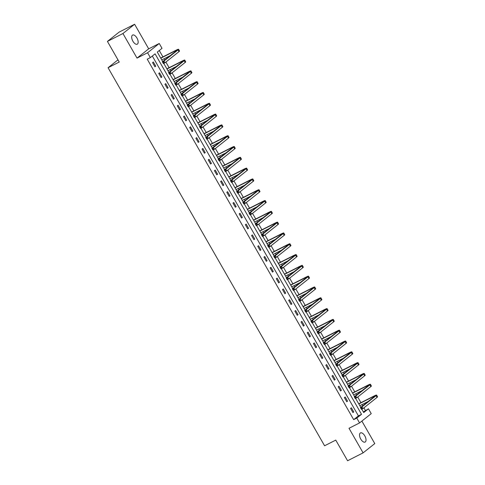 <?xml version="1.0" encoding="UTF-8"?>
<svg xmlns="http://www.w3.org/2000/svg" width="485" height="485" viewBox="0 0 485 485"><rect width="100%" height="100%" fill="white"/><g stroke="black" fill="none" stroke-linecap="round" stroke-linejoin="round"><path stroke-width="0.73" d="M364.805 435.888A5.129 2.54 63.1 0 0 360.458 432.923A5.129 2.54 63.1 0 0 360.761 439.101A5.129 2.54 63.1 0 0 365.108 442.065A5.129 2.54 63.1 0 0 364.805 435.888M136.94 38.018A5.129 2.54 63.1 0 0 132.599 35.053A5.129 2.54 63.1 0 0 132.902 41.231A5.129 2.54 63.1 0 0 137.243 44.196A5.129 2.54 63.1 0 0 136.94 38.018M363.374 411.941L368.461 408.794L371.237 413.644L359.561 422.92L356.784 418.07L361.519 414.311L155.079 53.847L150.344 57.606L147.567 52.756L159.244 43.48L162.02 48.33L157.285 52.089L162.73 61.589M117.982 59.849L108.07 67.724L324.586 445.782L335.759 440.107L347.581 460.75L363.095 452.869L374.772 443.593L361.877 421.077M108.07 67.724L119.243 62.05L107.421 41.407L119.098 32.131L134.612 24.25L122.935 33.526L137.019 58.115L147.567 52.756M137.019 58.115L148.695 48.84L134.612 24.25M148.695 48.84L159.244 43.48M365.357 410.371L363.908 407.837M362.738 405.799L362.04 404.575M360.949 402.671L357.718 397.027M356.548 394.99L355.851 393.771M354.759 391.862L351.528 386.224M350.364 384.187L349.661 382.962M348.57 381.058L345.338 375.42M344.174 373.383L343.471 372.159M342.38 370.249L339.154 364.611M337.984 362.574L337.287 361.355M336.196 359.446L332.965 353.808M331.795 351.77L331.097 350.546M330.006 348.642L326.775 342.998M325.611 340.961L324.908 339.742M323.816 337.833L320.585 332.195M319.421 330.158L318.718 328.939M317.626 327.029L314.395 321.391M313.231 319.354L312.534 318.13M311.443 316.226L308.211 310.582M307.041 308.545L306.344 307.326M305.253 305.417L302.022 299.779M300.858 297.741L300.154 296.517M299.063 294.613L295.832 288.975M294.668 286.938L293.965 285.713M292.873 283.81L289.642 278.166M288.478 276.129L287.781 274.91M286.683 273L283.458 267.362M282.288 265.325L281.591 264.101M280.5 262.197L277.268 256.553M276.098 254.516L275.401 253.297M274.31 251.388L271.079 245.749M269.915 243.712L269.211 242.494M268.12 240.584L264.889 234.946M263.725 232.909L263.022 231.684M261.93 229.781L258.705 224.137M257.535 222.1L256.838 220.881M255.747 218.971L252.515 213.333M251.345 211.296L250.648 210.072M249.557 208.168L246.325 202.53M245.161 200.493L244.458 199.268M243.367 197.365L240.136 191.72M238.972 189.683L238.268 188.465M237.177 186.555L233.946 180.917M232.782 178.88L232.085 177.655M230.987 175.752L227.762 170.108M226.592 168.071L225.895 166.852M224.804 164.942L221.572 159.304M220.402 157.267L219.705 156.049M218.614 154.139L215.382 148.501M214.218 146.464L213.515 145.239M212.424 143.336L209.193 137.691M208.029 135.654L207.325 134.436M206.234 132.526L203.009 126.888M201.839 124.851L201.142 123.626M200.05 121.723L196.819 116.085M195.649 114.048L194.952 112.823M193.861 110.919L190.629 105.275M189.465 103.238L188.762 102.02M187.671 100.11L184.439 94.472M183.275 92.435L182.572 91.21M181.481 89.307L178.25 83.669M177.086 81.632L176.388 80.407M175.297 78.497L172.066 72.859M170.896 70.822L170.199 69.604M169.107 67.694L165.876 62.056M164.706 60.019L164.009 58.794M162.918 56.89L159.268 50.513M107.421 41.407L122.935 33.526M150.344 57.606L147.24 59.182L353.68 419.646L358.415 415.887L152.326 56.03M152.545 62.626L154.921 66.784L155.715 66.16L153.333 62.001L152.545 62.626M158.734 73.435L161.111 77.588L161.899 76.963L159.523 72.805L158.734 73.435M164.918 84.238L167.301 88.397L168.089 87.767L165.712 83.614L164.918 84.238M171.108 95.048L173.491 99.201L174.279 98.576L171.896 94.417L171.108 95.048M177.298 105.851L179.68 110.004L180.468 109.38L178.086 105.227L177.298 105.851M183.488 116.655L185.864 120.813L186.652 120.183L184.276 116.03L183.488 116.655M189.671 127.464L192.054 131.617L192.842 130.992L190.466 126.834L189.671 127.464M195.861 138.267L198.244 142.426L199.032 141.796L196.649 137.643L195.861 138.267M202.051 149.071L204.434 153.23L205.222 152.605L202.839 148.446L202.051 149.071M208.241 159.88L210.617 164.033L211.411 163.409L209.029 159.25L208.241 159.88M214.431 170.684L216.807 174.842L217.595 174.212L215.219 170.059L214.431 170.684M220.614 181.487L222.997 185.646L223.785 185.021L221.402 180.863L220.614 181.487M226.804 192.296L229.187 196.449L229.975 195.825L227.592 191.666L226.804 192.296M232.994 203.1L235.37 207.259L236.165 206.628L233.782 202.475L232.994 203.1M239.184 213.909L241.56 218.062L242.348 217.438L239.972 213.279L239.184 213.909M245.368 224.713L247.75 228.865L248.538 228.241L246.162 224.088L245.368 224.713M251.557 235.516L253.94 239.675L254.728 239.044L252.345 234.892L251.557 235.516M257.747 246.325L260.13 250.478L260.918 249.854L258.535 245.695L257.747 246.325M263.937 257.129L266.313 261.288L267.102 260.657L264.725 256.504L263.937 257.129M270.127 267.932L272.503 272.091L273.291 271.467L270.915 267.308L270.127 267.932M276.311 278.742L278.693 282.894L279.481 282.27L277.099 278.111L276.311 278.742M282.5 289.545L284.883 293.704L285.671 293.073L283.288 288.921L282.5 289.545M288.69 300.354L291.067 304.507L291.861 303.883L289.478 299.724L288.69 300.354M294.88 311.158L297.256 315.311L298.045 314.686L295.668 310.533L294.88 311.158M301.064 321.961L303.446 326.12L304.234 325.49L301.858 321.337L301.064 321.961M307.254 332.771L309.636 336.923L310.424 336.299L308.042 332.14L307.254 332.771M313.443 343.574L315.826 347.733L316.614 347.102L314.231 342.95L313.443 343.574M319.633 354.377L322.01 358.536L322.798 357.912L320.421 353.753L319.633 354.377M325.817 365.187L328.2 369.34L328.988 368.715L326.611 364.556L325.817 365.187M332.007 375.99L334.389 380.149L335.177 379.519L332.795 375.366L332.007 375.99M338.197 386.8L340.579 390.952L341.367 390.328L338.985 386.169L338.197 386.8M344.386 397.603L346.763 401.756L347.557 401.131L345.174 396.979L344.386 397.603M350.576 408.406L352.953 412.565L353.741 411.935L351.364 407.782L350.576 408.406M359.561 422.92L349.012 428.279L363.095 452.869M353.68 419.646L356.784 418.07M361.792 409.17L363.726 412.553L368.461 408.794M163.76 63.389L168.919 72.398M169.95 74.199L175.103 83.202M176.134 85.002L181.293 94.005M182.324 95.806L187.483 104.815M188.513 106.615L193.673 115.618M194.703 117.418L199.856 126.427M200.887 128.228L206.046 137.231M207.077 139.031L212.236 148.034M213.267 149.835L218.426 158.844M219.456 160.644L224.61 169.647M225.646 171.447L230.799 180.45M231.83 182.251L236.989 191.26M238.02 193.06L243.179 202.063M244.21 203.864L249.369 212.873M250.399 214.673L255.553 223.676M256.583 225.476L261.742 234.479M262.773 236.28L267.932 245.289M268.963 247.089L274.122 256.092M275.153 257.893L280.306 266.895M281.342 268.696L286.496 277.705M287.526 279.505L292.685 288.508M293.716 290.309L298.875 299.318M299.906 301.118L305.065 310.121M306.096 311.922L311.249 320.924M312.279 322.725L317.439 331.734M318.469 333.534L323.628 342.537M324.659 344.338L329.818 353.341M330.849 355.141L336.002 364.15M337.033 365.951L342.192 374.953M343.222 376.754L348.382 385.757M349.412 387.557L354.571 396.566M355.602 398.367L360.755 407.37M358.415 415.887L361.519 414.311M154.824 66.609L155.715 66.16M161.014 77.412L161.899 76.963M167.198 88.222L168.089 87.767M173.387 99.025L174.279 98.576M179.577 109.834L180.468 109.38M185.767 120.638L186.652 120.183M191.957 131.441L192.842 130.992M198.141 142.25L199.032 141.796M204.331 153.054L205.222 152.605M210.52 163.857L211.411 163.409M216.71 174.667L217.595 174.212M222.894 185.47L223.785 185.021M229.084 196.279L229.975 195.825M235.273 207.083L236.165 206.628M241.463 217.886L242.348 217.438M247.647 228.696L248.538 228.241M253.837 239.499L254.728 239.044M260.027 250.302L260.918 249.854M266.216 261.112L267.102 260.657M272.406 271.915L273.291 271.467M278.59 282.719L279.481 282.27M284.78 293.528L285.671 293.073M290.97 304.331L291.861 303.883M297.159 315.141L298.045 314.686M303.343 325.944L304.234 325.49M309.533 336.748L310.424 336.299M315.723 347.557L316.614 347.102M321.913 358.36L322.798 357.912M328.103 369.164L328.988 368.715M334.286 379.973L335.177 379.519M340.476 390.777L341.367 390.328M346.666 401.586L347.557 401.131M352.856 412.389L353.741 411.935M163.39 62.128L162.772 62.45L163.166 63.141L163.785 62.826L163.39 62.128L163.966 61.049L164.961 62.783L163.409 63.571L162.42 61.837L163.966 61.049L177.995 49.906A6.008 0.527 -29.8 0 0 178.559 49.282A6.008 0.527 -29.8 0 0 175.709 50.392L160.687 58.024M160.784 58.2L174.921 51.016A4.007 0.352 150.2 0 1 176.819 50.276A4.007 0.352 150.2 0 1 176.443 50.695L162.42 61.837L162.772 62.45M161.778 59.928L170.217 55.642M163.785 62.826L164.961 62.783L178.989 51.634A6.008 0.527 -29.8 0 0 179.547 51.016L178.559 49.282M163.409 63.571L163.166 63.141M169.58 72.938L168.956 73.253L169.356 73.944L169.974 73.629L169.58 72.938L170.156 71.853L171.15 73.587L169.598 74.375L168.604 72.641L170.156 71.853L184.185 60.71A6.008 0.527 -29.8 0 0 184.749 60.091A6.008 0.527 -29.8 0 0 181.899 61.195L166.87 68.828M166.973 69.003L181.111 61.819A4.007 0.352 150.2 0 1 183.009 61.086A4.007 0.352 150.2 0 1 182.633 61.498L168.604 72.641L168.956 73.253M167.968 70.737L176.407 66.445M169.974 73.629L171.15 73.587L185.179 62.444A6.008 0.527 -29.8 0 0 185.737 61.819L184.749 60.091M169.598 74.375L169.356 73.944M175.77 83.741L175.146 84.057L175.546 84.754L176.164 84.432L175.77 83.741L176.346 82.662L177.34 84.39L175.788 85.178L174.794 83.45L176.346 82.662L190.375 71.519A6.008 0.527 -29.8 0 0 190.932 70.895A6.008 0.527 -29.8 0 0 188.089 71.998L173.06 79.637M173.163 79.807L187.295 72.629A4.007 0.352 150.2 0 1 189.198 71.889A4.007 0.352 150.2 0 1 188.823 72.307L174.794 83.45L175.146 84.057M174.151 81.541L182.596 77.254M176.164 84.432L177.34 84.39L191.363 73.247A6.008 0.527 -29.8 0 0 191.927 72.629L190.932 70.895M175.788 85.178L175.546 84.754M181.954 94.551L181.335 94.866L181.729 95.557L182.354 95.242L181.954 94.551L182.536 93.466L183.524 95.199L181.972 95.988L180.984 94.254L182.536 93.466L196.564 82.323A6.008 0.527 -29.8 0 0 197.122 81.698A6.008 0.527 -29.8 0 0 194.273 82.808L179.25 90.44M179.353 90.616L193.485 83.432A4.007 0.352 150.2 0 1 195.382 82.699A4.007 0.352 150.2 0 1 195.012 83.111L180.984 94.254L181.335 94.866M180.341 92.344L188.78 88.058M182.354 95.242L183.524 95.199L197.553 84.057A6.008 0.527 -29.8 0 0 198.116 83.432L197.122 81.698M181.972 95.988L181.729 95.557M188.144 105.354L187.525 105.669L187.919 106.36L188.544 106.045L188.144 105.354L188.726 104.275L189.714 106.003L188.162 106.791L187.174 105.063L188.726 104.275L202.748 93.126A6.008 0.527 -29.8 0 0 203.312 92.508A6.008 0.527 -29.8 0 0 200.463 93.611L185.44 101.244M185.537 101.42L199.674 94.242A4.007 0.352 150.2 0 1 201.572 93.502A4.007 0.352 150.2 0 1 201.202 93.914L187.174 105.063L187.525 105.669M186.531 103.153L194.97 98.861M188.544 106.045L189.714 106.003L203.742 94.86A6.008 0.527 -29.8 0 0 204.3 94.235L203.312 92.508M188.162 106.791L187.919 106.36M194.333 116.157L193.715 116.473L194.109 117.17L194.727 116.855L194.333 116.157L194.909 115.078L195.904 116.812L194.352 117.6L193.357 115.866L194.909 115.078L208.938 103.935A6.008 0.527 -29.8 0 0 209.502 103.311A6.008 0.527 -29.8 0 0 206.652 104.421L191.63 112.053M191.727 112.229L205.864 105.045A4.007 0.352 150.2 0 1 207.762 104.305A4.007 0.352 150.2 0 1 207.386 104.724L193.357 115.866L193.715 116.473M192.721 113.957L201.16 109.671M194.727 116.855L195.904 116.812L209.932 105.663A6.008 0.527 -29.8 0 0 210.49 105.045L209.502 103.311M194.352 117.6L194.109 117.17M200.523 126.967L199.899 127.282L200.299 127.973L200.917 127.658L200.523 126.967L201.099 125.882L202.093 127.616L200.541 128.404L199.547 126.67L201.099 125.882L215.128 114.739A6.008 0.527 -29.8 0 0 215.686 114.114A6.008 0.527 -29.8 0 0 212.842 115.224L197.813 122.857M197.916 123.032L212.054 115.848A4.007 0.352 150.2 0 1 213.952 115.115A4.007 0.352 150.2 0 1 213.576 115.527L199.547 126.67L199.899 127.282M198.905 124.766L207.35 120.474M200.917 127.658L202.093 127.616L216.122 116.473A6.008 0.527 -29.8 0 0 216.68 115.848L215.686 114.114M200.541 128.404L200.299 127.973M206.707 137.77L206.089 138.086L206.489 138.777L207.107 138.461L206.707 137.77L207.289 136.691L208.277 138.419L206.731 139.207L205.737 137.479L207.289 136.691L221.318 125.542A6.008 0.527 -29.8 0 0 221.875 124.924A6.008 0.527 -29.8 0 0 219.026 126.027L204.003 133.66M204.106 133.836L218.238 126.658A4.007 0.352 150.2 0 1 220.141 125.918A4.007 0.352 150.2 0 1 219.766 126.33L205.737 137.479L206.089 138.086M205.094 135.57L213.533 131.283M207.107 138.461L208.277 138.419L222.306 127.276A6.008 0.527 -29.8 0 0 222.87 126.652L221.875 124.924M206.731 139.207L206.489 138.777M212.897 148.574L212.278 148.889L212.672 149.586L213.297 149.271L212.897 148.574L213.479 147.495L214.467 149.228L212.915 150.017L211.927 148.283L213.479 147.495L227.507 136.352A6.008 0.527 -29.8 0 0 228.065 135.727A6.008 0.527 -29.8 0 0 225.216 136.837L210.193 144.469M210.29 144.645L224.428 137.461A4.007 0.352 150.2 0 1 226.325 136.721A4.007 0.352 150.2 0 1 225.955 137.14L211.927 148.283L212.278 148.889M211.284 146.373L219.723 142.087M213.297 149.271L214.467 149.228L228.496 138.079A6.008 0.527 -29.8 0 0 229.059 137.461L228.065 135.727M212.915 150.017L212.672 149.586M219.087 159.383L218.468 159.698L218.862 160.389L219.481 160.074L219.087 159.383L219.663 158.298L220.657 160.032L219.105 160.82L218.111 159.086L219.663 158.298L233.691 147.155A6.008 0.527 -29.8 0 0 234.255 146.537A6.008 0.527 -29.8 0 0 231.406 147.64L216.383 155.273M216.48 155.449L230.617 148.264A4.007 0.352 150.2 0 1 232.515 147.531A4.007 0.352 150.2 0 1 232.139 147.943L218.111 159.086L218.468 159.698M217.474 157.182L225.913 152.89M219.481 160.074L220.657 160.032L234.685 148.889A6.008 0.527 -29.8 0 0 235.243 148.264L234.255 146.537M219.105 160.82L218.862 160.389M225.276 170.186L224.652 170.502L225.052 171.193L225.67 170.878L225.276 170.186L225.852 169.107L226.847 170.835L225.295 171.623L224.3 169.895L225.852 169.107L239.881 157.958A6.008 0.527 -29.8 0 0 240.445 157.34A6.008 0.527 -29.8 0 0 237.595 158.443L222.566 166.082M222.67 166.252L236.807 159.074A4.007 0.352 150.2 0 1 238.705 158.334A4.007 0.352 150.2 0 1 238.329 158.753L224.3 169.895L224.652 170.502M223.664 167.986L232.103 163.7M225.67 170.878L226.847 170.835L240.875 159.692A6.008 0.527 -29.8 0 0 241.433 159.074L240.445 157.34M225.295 171.623L225.052 171.193M231.466 180.996L230.842 181.311L231.242 182.002L231.86 181.687L231.466 180.996L232.042 179.911L233.036 181.645L231.484 182.433L230.49 180.699L232.042 179.911L246.071 168.768A6.008 0.527 -29.8 0 0 246.629 168.143A6.008 0.527 -29.8 0 0 243.785 169.253L228.756 176.886M228.859 177.061L242.991 169.877A4.007 0.352 150.2 0 1 244.895 169.138A4.007 0.352 150.2 0 1 244.519 169.556L230.49 180.699L230.842 181.311M229.848 178.789L238.293 174.503M231.86 181.687L233.036 181.645L247.059 170.496A6.008 0.527 -29.8 0 0 247.623 169.877L246.629 168.143M231.484 182.433L231.242 182.002M237.65 191.799L237.032 192.115L237.426 192.806L238.05 192.49L237.65 191.799L238.232 190.714L239.22 192.448L237.668 193.236L236.68 191.508L238.232 190.714L252.261 179.571A6.008 0.527 -29.8 0 0 252.818 178.953A6.008 0.527 -29.8 0 0 249.969 180.056L234.946 187.689M235.049 187.865L249.181 180.681A4.007 0.352 150.2 0 1 251.078 179.947A4.007 0.352 150.2 0 1 250.709 180.359L236.68 191.508L237.032 192.115M236.037 189.599L244.476 185.306M238.05 192.49L239.22 192.448L253.249 181.305A6.008 0.527 -29.8 0 0 253.813 180.681L252.818 178.953M237.668 193.236L237.426 192.806M243.84 202.603L243.221 202.918L243.615 203.615L244.24 203.3L243.84 202.603L244.416 201.524L245.41 203.251L243.858 204.046L242.87 202.312L244.416 201.524L258.444 190.381A6.008 0.527 -29.8 0 0 259.008 189.756A6.008 0.527 -29.8 0 0 256.159 190.86L241.136 198.498M241.233 198.674L255.371 191.49A4.007 0.352 150.2 0 1 257.268 190.75A4.007 0.352 150.2 0 1 256.892 191.169L242.87 202.312L243.221 202.918M242.227 200.402L250.666 196.116M244.24 203.3L245.41 203.251L259.439 192.108A6.008 0.527 -29.8 0 0 259.996 191.49L259.008 189.756M243.858 204.046L243.615 203.615M250.03 213.412L249.411 213.727L249.805 214.418L250.424 214.103L250.03 213.412L250.606 212.327L251.6 214.061L250.048 214.849L249.054 213.115L250.606 212.327L264.634 201.184A6.008 0.527 -29.8 0 0 265.198 200.56A6.008 0.527 -29.8 0 0 262.349 201.669L247.326 209.302M247.423 209.478L261.56 202.293A4.007 0.352 150.2 0 1 263.458 201.56A4.007 0.352 150.2 0 1 263.082 201.972L249.054 213.115L249.411 213.727M248.417 211.211L256.856 206.919M250.424 214.103L251.6 214.061L265.628 202.918A6.008 0.527 -29.8 0 0 266.186 202.293L265.198 200.56M250.048 214.849L249.805 214.418M256.219 224.215L255.595 224.531L255.995 225.222L256.613 224.907L256.219 224.215L256.795 223.136L257.79 224.864L256.238 225.652L255.243 223.924L256.795 223.136L270.824 211.987A6.008 0.527 -29.8 0 0 271.382 211.369A6.008 0.527 -29.8 0 0 268.538 212.472L253.51 220.105M253.613 220.281L267.75 213.103A4.007 0.352 150.2 0 1 269.648 212.363A4.007 0.352 150.2 0 1 269.272 212.776L255.243 223.924L255.595 224.531M254.601 222.015L263.046 217.729M256.613 224.907L257.79 224.864L271.818 213.721A6.008 0.527 -29.8 0 0 272.376 213.097L271.382 211.369M256.238 225.652L255.995 225.222M262.403 235.019L261.785 235.334L262.179 236.031L262.803 235.716L262.403 235.019L262.985 233.94L263.973 235.674L262.421 236.462L261.433 234.728L262.985 233.94L277.014 222.797A6.008 0.527 -29.8 0 0 277.572 222.172A6.008 0.527 -29.8 0 0 274.722 223.282L259.699 230.915M259.802 231.09L273.934 223.906A4.007 0.352 150.2 0 1 275.832 223.167A4.007 0.352 150.2 0 1 275.462 223.585L261.433 234.728L261.785 235.334M260.791 232.818L269.23 228.532M262.803 235.716L263.973 235.674L278.002 224.525A6.008 0.527 -29.8 0 0 278.566 223.906L277.572 222.172M262.421 236.462L262.179 236.031M268.593 245.828L267.975 246.144L268.369 246.835L268.993 246.519L268.593 245.828L269.175 244.743L270.163 246.477L268.611 247.265L267.623 245.531L269.175 244.743L283.198 233.6A6.008 0.527 -29.8 0 0 283.761 232.976A6.008 0.527 -29.8 0 0 280.912 234.085L265.889 241.718M265.986 241.894L280.124 234.71A4.007 0.352 150.2 0 1 282.021 233.976A4.007 0.352 150.2 0 1 281.652 234.388L267.623 245.531L267.975 246.144M266.98 243.628L275.419 239.335M268.993 246.519L270.163 246.477L284.192 235.334A6.008 0.527 -29.8 0 0 284.756 234.71L283.761 232.976M268.611 247.265L268.369 246.835M274.783 256.632L274.164 256.947L274.558 257.638L275.177 257.323L274.783 256.632L275.359 255.553L276.353 257.28L274.801 258.068L273.807 256.341L275.359 255.553L289.387 244.404A6.008 0.527 -29.8 0 0 289.951 243.785A6.008 0.527 -29.8 0 0 287.102 244.889L272.079 252.527M272.176 252.697L286.314 245.519A4.007 0.352 150.2 0 1 288.211 244.779A4.007 0.352 150.2 0 1 287.835 245.192L273.807 256.341L274.164 256.947M273.17 254.431L281.609 250.145M275.177 257.323L276.353 257.28L290.382 246.137A6.008 0.527 -29.8 0 0 290.939 245.513L289.951 243.785M274.801 258.068L274.558 257.638M280.973 267.441L280.348 267.756L280.748 268.447L281.367 268.132L280.973 267.441L281.549 266.356L282.543 268.09L280.991 268.878L279.997 267.144L281.549 266.356L295.577 255.213A6.008 0.527 -29.8 0 0 296.141 254.589A6.008 0.527 -29.8 0 0 293.292 255.698L278.263 263.331M278.366 263.507L292.503 256.322A4.007 0.352 150.2 0 1 294.401 255.583A4.007 0.352 150.2 0 1 294.025 256.001L279.997 267.144L280.348 267.756M279.36 265.234L287.799 260.948M281.367 268.132L282.543 268.09L296.571 256.941A6.008 0.527 -29.8 0 0 297.129 256.322L296.141 254.589M280.991 268.878L280.748 268.447M287.162 278.244L286.538 278.56L286.938 279.251L287.556 278.936L287.162 278.244L287.738 277.159L288.727 278.893L287.181 279.681L286.186 277.947L287.738 277.159L301.767 266.016A6.008 0.527 -29.8 0 0 302.325 265.398A6.008 0.527 -29.8 0 0 299.481 266.501L284.452 274.134M284.556 274.31L298.687 267.126A4.007 0.352 150.2 0 1 300.591 266.392A4.007 0.352 150.2 0 1 300.215 266.805L286.186 277.947L286.538 278.56M285.544 276.044L293.983 271.752M287.556 278.936L288.727 278.893L302.755 267.75A6.008 0.527 -29.8 0 0 303.319 267.126L302.325 265.398M287.181 279.681L286.938 279.251M293.346 289.048L292.728 289.363L293.122 290.06L293.746 289.745L293.346 289.048L293.928 287.969L294.916 289.697L293.364 290.485L292.376 288.757L293.928 287.969L307.957 276.826A6.008 0.527 -29.8 0 0 308.515 276.201A6.008 0.527 -29.8 0 0 305.665 277.305L290.642 284.944M290.739 285.113L304.877 277.935A4.007 0.352 150.2 0 1 306.775 277.196A4.007 0.352 150.2 0 1 306.405 277.614L292.376 288.757L292.728 289.363M291.734 286.847L300.173 282.561M293.746 289.745L294.916 289.697L308.945 278.554A6.008 0.527 -29.8 0 0 309.509 277.935L308.515 276.201M293.364 290.485L293.122 290.06M299.536 299.857L298.918 300.173L299.312 300.864L299.93 300.548L299.536 299.857L300.112 298.772L301.106 300.506L299.554 301.294L298.566 299.56L300.112 298.772L314.141 287.629A6.008 0.527 -29.8 0 0 314.704 287.005A6.008 0.527 -29.8 0 0 311.855 288.114L296.832 295.747M296.929 295.923L311.067 288.739A4.007 0.352 150.2 0 1 312.964 288.005A4.007 0.352 150.2 0 1 312.589 288.417L298.566 299.56L298.918 300.173M297.923 297.651L306.362 293.364M299.93 300.548L301.106 300.506L315.135 289.363A6.008 0.527 -29.8 0 0 315.693 288.739L314.704 287.005M299.554 301.294L299.312 300.864M305.726 310.661L305.101 310.976L305.501 311.667L306.12 311.352L305.726 310.661L306.302 309.582L307.296 311.309L305.744 312.097L304.75 310.37L306.302 309.582L320.33 298.433A6.008 0.527 -29.8 0 0 320.894 297.814A6.008 0.527 -29.8 0 0 318.045 298.918L303.016 306.55M303.119 306.726L317.257 299.548A4.007 0.352 150.2 0 1 319.154 298.808A4.007 0.352 150.2 0 1 318.778 299.221L304.75 310.37L305.101 310.976M304.113 308.46L312.552 304.174M306.12 311.352L307.296 311.309L321.325 300.166A6.008 0.527 -29.8 0 0 321.882 299.542L320.894 297.814M305.744 312.097L305.501 311.667M311.916 321.464L311.291 321.779L311.691 322.476L312.31 322.161L311.916 321.464L312.492 320.385L313.486 322.119L311.934 322.907L310.94 321.173L312.492 320.385L326.52 309.242A6.008 0.527 -29.8 0 0 327.078 308.618A6.008 0.527 -29.8 0 0 324.235 309.727L309.206 317.36M309.309 317.536L323.44 310.351A4.007 0.352 150.2 0 1 325.344 309.612A4.007 0.352 150.2 0 1 324.968 310.03L310.94 321.173L311.291 321.779M310.297 319.263L318.742 314.977M312.31 322.161L313.486 322.119L327.508 310.97A6.008 0.527 -29.8 0 0 328.072 310.351L327.078 308.618M311.934 322.907L311.691 322.476M318.099 332.274L317.481 332.589L317.875 333.28L318.5 332.965L318.099 332.274L318.681 331.188L319.67 332.922L318.118 333.71L317.129 331.976L318.681 331.188L332.71 320.045A6.008 0.527 -29.8 0 0 333.268 319.421A6.008 0.527 -29.8 0 0 330.418 320.53L315.395 328.163M315.499 328.339L329.63 321.155A4.007 0.352 150.2 0 1 331.528 320.421A4.007 0.352 150.2 0 1 331.158 320.834L317.129 331.976L317.481 332.589M316.487 330.073L324.926 325.781M318.5 332.965L319.67 332.922L333.698 321.779A6.008 0.527 -29.8 0 0 334.262 321.155L333.268 319.421M318.118 333.71L317.875 333.28M324.289 343.077L323.671 343.392L324.065 344.083L324.689 343.768L324.289 343.077L324.871 341.998L325.859 343.726L324.307 344.514L323.319 342.786L324.871 341.998L338.894 330.849A6.008 0.527 -29.8 0 0 339.458 330.23A6.008 0.527 -29.8 0 0 336.608 331.334L321.585 338.966M321.682 339.142L335.82 331.964A4.007 0.352 150.2 0 1 337.718 331.225A4.007 0.352 150.2 0 1 337.348 331.637L323.319 342.786L323.671 343.392M322.677 340.876L331.116 336.59M324.689 343.768L325.859 343.726L339.888 332.583A6.008 0.527 -29.8 0 0 340.452 331.958L339.458 330.23M324.307 344.514L324.065 344.083M330.479 353.886L329.861 354.202L330.255 354.893L330.873 354.577L330.479 353.886L331.055 352.801L332.049 354.535L330.497 355.323L329.503 353.589L331.055 352.801L345.084 341.658A6.008 0.527 -29.8 0 0 345.647 341.034A6.008 0.527 -29.8 0 0 342.798 342.143L327.775 349.776M327.872 349.952L342.01 342.768A4.007 0.352 150.2 0 1 343.907 342.028A4.007 0.352 150.2 0 1 343.532 342.446L329.503 353.589L329.861 354.202M328.866 351.68L337.305 347.393M330.873 354.577L332.049 354.535L346.078 343.386A6.008 0.527 -29.8 0 0 346.636 342.768L345.647 341.034M330.497 355.323L330.255 354.893M336.669 364.69L336.044 365.005L336.445 365.696L337.063 365.381L336.669 364.69L337.245 363.604L338.239 365.338L336.687 366.126L335.693 364.393L337.245 363.604L351.273 352.462A6.008 0.527 -29.8 0 0 351.831 351.843A6.008 0.527 -29.8 0 0 348.988 352.947L333.959 360.579M334.062 360.755L348.2 353.571A4.007 0.352 150.2 0 1 350.097 352.837A4.007 0.352 150.2 0 1 349.721 353.25L335.693 364.393L336.044 365.005M335.05 362.489L343.495 358.197M337.063 365.381L338.239 365.338L352.268 354.195A6.008 0.527 -29.8 0 0 352.825 353.571L351.831 351.843M336.687 366.126L336.445 365.696M342.853 375.493L342.234 375.808L342.634 376.505L343.253 376.19L342.853 375.493L343.435 374.414L344.423 376.142L342.877 376.93L341.883 375.202L343.435 374.414L357.463 363.271A6.008 0.527 -29.8 0 0 358.021 362.647A6.008 0.527 -29.8 0 0 355.172 363.75L340.149 371.389M340.252 371.558L354.383 364.38A4.007 0.352 150.2 0 1 356.287 363.641A4.007 0.352 150.2 0 1 355.911 364.059L341.883 375.202L342.234 375.808M341.24 373.292L349.679 369.006M343.253 376.19L344.423 376.142L358.451 364.999A6.008 0.527 -29.8 0 0 359.015 364.38L358.021 362.647M342.877 376.93L342.634 376.505M349.042 386.303L348.424 386.618L348.818 387.309L349.442 386.994L349.042 386.303L349.624 385.217L350.613 386.951L349.061 387.739L348.072 386.005L349.624 385.217L363.653 374.074A6.008 0.527 -29.8 0 0 364.211 373.45A6.008 0.527 -29.8 0 0 361.361 374.559L346.338 382.192M346.435 382.368L360.573 375.184A4.007 0.352 150.2 0 1 362.471 374.45A4.007 0.352 150.2 0 1 362.101 374.863L348.072 386.005L348.424 386.618M347.43 384.096L355.869 379.81M349.442 386.994L350.613 386.951L364.641 375.808A6.008 0.527 -29.8 0 0 365.205 375.184L364.211 373.45M349.061 387.739L348.818 387.309M355.232 397.106L354.614 397.421L355.008 398.112L355.626 397.797L355.232 397.106L355.808 396.027L356.802 397.755L355.25 398.543L354.256 396.815L355.808 396.027L369.837 384.878A6.008 0.527 -29.8 0 0 370.401 384.259A6.008 0.527 -29.8 0 0 367.551 385.363L352.528 392.995M352.625 393.171L366.763 385.993A4.007 0.352 150.2 0 1 368.661 385.254A4.007 0.352 150.2 0 1 368.285 385.666L354.256 396.815L354.614 397.421M353.62 394.905L362.059 390.613M355.626 397.797L356.802 397.755L370.831 386.612A6.008 0.527 -29.8 0 0 371.389 385.987L370.401 384.259M355.25 398.543L355.008 398.112M361.422 407.909L360.798 408.224L361.198 408.922L361.816 408.606L361.422 407.909L361.998 406.83L362.992 408.564L361.44 409.352L360.446 407.618L361.998 406.83L376.027 395.687A6.008 0.527 -29.8 0 0 376.59 395.063A6.008 0.527 -29.8 0 0 373.741 396.172L358.712 403.805M358.815 403.981L372.953 396.797A4.007 0.352 150.2 0 1 374.85 396.057A4.007 0.352 150.2 0 1 374.475 396.475L360.446 407.618L360.798 408.224M359.809 405.709L368.248 401.422M361.816 408.606L362.992 408.564L377.021 397.415A6.008 0.527 -29.8 0 0 377.579 396.797L376.59 395.063M361.44 409.352L361.198 408.922M174.921 51.016L175.273 51.628M177.995 49.906L178.989 51.634M181.111 61.819L181.457 62.432M184.185 60.71L185.179 62.444M187.295 72.629L187.646 73.241M190.375 71.519L191.363 73.247M193.485 83.432L193.836 84.044M196.564 82.323L197.553 84.057M199.674 94.242L200.026 94.848M202.748 93.126L203.742 94.86M205.864 105.045L206.21 105.657M208.938 103.935L209.932 105.663M212.054 115.848L212.4 116.461M215.128 114.739L216.122 116.473M218.238 126.658L218.589 127.264M221.318 125.542L222.306 127.276M224.428 137.461L224.779 138.073M227.507 136.352L228.496 138.079M230.617 148.264L230.969 148.877M233.691 147.155L234.685 148.889M236.807 159.074L237.153 159.68M239.881 157.958L240.875 159.692M242.991 169.877L243.343 170.49M246.071 168.768L247.059 170.496M249.181 180.681L249.532 181.293M252.261 179.571L253.249 181.305M255.371 191.49L255.722 192.102M258.444 190.381L259.439 192.108M261.56 202.293L261.906 202.906M264.634 201.184L265.628 202.918M267.75 213.103L268.096 213.709M270.824 211.987L271.818 213.721M273.934 223.906L274.286 224.519M277.014 222.797L278.002 224.525M280.124 234.71L280.475 235.322M283.198 233.6L284.192 235.334M286.314 245.519L286.665 246.125M289.387 244.404L290.382 246.137M292.503 256.322L292.849 256.935M295.577 255.213L296.571 256.941M298.687 267.126L299.039 267.738M301.767 266.016L302.755 267.75M304.877 277.935L305.229 278.548M307.957 276.826L308.945 278.554M311.067 288.739L311.418 289.351M314.141 287.629L315.135 289.363M317.257 299.548L317.602 300.154M320.33 298.433L321.325 300.166M323.44 310.351L323.792 310.964M326.52 309.242L327.508 310.97M329.63 321.155L329.982 321.767M332.71 320.045L333.698 321.779M335.82 331.964L336.172 332.571M338.894 330.849L339.888 332.583M342.01 342.768L342.355 343.38M345.084 341.658L346.078 343.386M348.2 353.571L348.545 354.183M351.273 352.462L352.268 354.195M354.383 364.38L354.735 364.993M357.463 363.271L358.451 364.999M360.573 375.184L360.925 375.796M363.653 374.074L364.641 375.808M366.763 385.993L367.115 386.6M369.837 384.878L370.831 386.612M372.953 396.797L373.298 397.409M376.027 395.687L377.021 397.415"/></g></svg>
